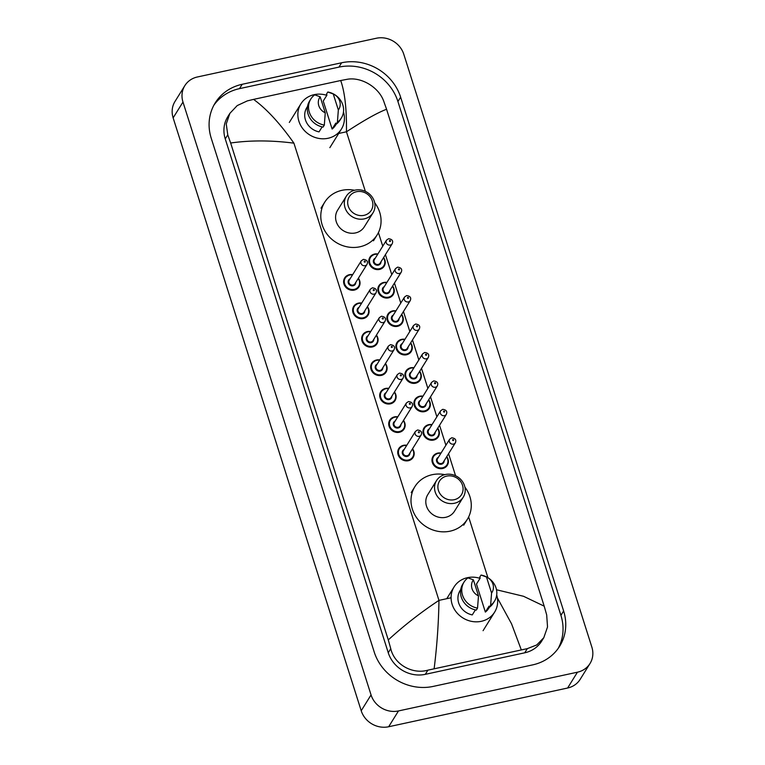 <?xml version="1.0" encoding="UTF-8"?>
<svg xmlns="http://www.w3.org/2000/svg" width="765" height="765" viewBox="0 0 765 765"><rect width="100%" height="100%" fill="white"/><g stroke="black" fill="none" stroke-linecap="round" stroke-linejoin="round"><path stroke-width="1.15" d="M590.006 663.532L580.166 679.349A22.462 20.445 -148.1 0 1 567.601 688.022L388.658 726.75A22.462 20.445 -148.1 0 1 361.214 710.752L173.139 117.867A22.462 20.445 -148.1 0 1 174.994 101.468L184.834 85.651A22.462 20.445 -148.1 0 1 197.399 76.978L376.342 38.25A22.462 20.445 -148.1 0 1 403.786 54.248L591.861 647.133A22.462 20.445 -148.1 0 1 590.006 663.532A22.462 20.445 -148.1 0 1 577.441 672.196L398.498 710.934A22.462 20.445 -148.1 0 1 371.054 694.926L182.978 102.041A22.462 20.445 -148.1 0 1 184.834 85.651M341.63 62.768L242.209 84.284A48.3 43.949 31.9 0 0 215.204 102.921A48.3 43.949 31.9 0 0 211.216 138.169L374.209 652A48.3 43.949 31.9 0 0 433.22 686.406L532.631 664.89A48.3 43.949 31.9 0 0 559.636 646.262A48.3 43.949 31.9 0 0 563.623 611.006L400.63 97.174A48.3 43.949 31.9 0 0 341.63 62.768L338.924 67.119L239.502 88.635A48.3 43.949 31.9 0 0 213.923 105.14M558.221 648.395A48.3 43.949 31.9 0 0 560.917 615.356L397.924 101.525A48.3 43.949 31.9 0 0 338.924 67.119M340.693 80.526L346.727 79.378C361.109 76.471 378.809 87.277 383.686 101.114L386.574 109.261C377.566 112.665 364.197 120.182 346.459 131.79C346.736 109.137 344.814 92.049 340.693 80.526L253.569 99.383C266.612 108.898 280.067 123.49 293.923 143.16C271.422 140.263 250.327 140.205 230.648 143.007L227.76 134.86L226.258 123.92L229.902 113.316L227.76 116.758A30.332 27.597 31.9 0 0 225.254 138.895L388.247 652.727A30.332 27.597 31.9 0 0 425.302 674.338L524.714 652.813A30.332 27.597 31.9 0 0 541.668 641.118L543.81 637.675L536.781 644.943L527.305 648.644L427.893 670.159C412.545 674.634 394.367 664.575 390.762 648.691L388.276 639.913C404.226 625.34 421.123 612.163 438.967 600.382C438.603 623.159 436.997 645.918 434.147 668.648M386.574 109.261L544.202 606.167L546.688 614.945L547.53 626.956L543.81 637.675M230.648 143.007L388.276 639.913M229.902 113.316L237.236 105.57L247.315 100.894L253.569 99.383M496.504 589.767L523.518 596.279L544.202 606.167M521.271 649.801L511.565 623.848L497.384 597.924M343.475 111.958A23.868 21.716 -148.1 0 1 341.41 129.075A23.868 21.716 -148.1 0 1 328.061 138.274A23.868 21.716 -148.1 0 1 303.017 128.969A23.868 21.716 -148.1 0 1 300.875 103.849A23.868 21.716 -148.1 0 1 314.224 94.65A23.868 21.716 -148.1 0 1 326.798 95.329M335.816 123.108L332.125 129.046L323.241 101.047L326.932 95.118L326.579 93.99L327.803 92.01A17.968 16.352 -148.1 0 1 341.324 118.049A17.968 16.352 -148.1 0 1 337.403 122.257L336.17 124.236L335.816 123.108M341.324 118.049L340.09 120.019A17.968 16.352 -148.1 0 1 336.17 124.236L335.453 125.364A16.849 15.329 -148.1 0 1 332.125 129.046M333.263 93.98A11.236 10.222 -148.1 0 1 338.34 110.007L333.263 93.98L327.803 92.01M338.34 110.007L337.403 122.257M322.151 126.875L319.043 131.876A16.849 15.329 -148.1 0 1 306.832 107.559L307.52 106.459M325.259 112.838A11.236 10.222 -148.1 0 1 320.181 96.811L325.259 112.838L324.322 125.087A17.968 16.352 -148.1 0 1 310.8 99.058A17.968 16.352 -148.1 0 1 314.721 94.841L320.181 96.811M324.322 125.087L323.088 127.067A17.968 16.352 -148.1 0 1 309.576 101.037L310.8 99.058M364.025 215.338A12.919 11.752 -148.1 0 1 348.247 206.129A12.919 11.752 -148.1 0 1 356.528 191.719A12.919 11.752 -148.1 0 1 372.316 200.927A12.919 11.752 -148.1 0 1 364.025 215.338M364.226 218.886A15.73 14.306 -148.1 0 1 347.721 212.756A15.73 14.306 -148.1 0 1 346.306 196.213A15.73 14.306 -148.1 0 1 355.103 190.141A15.73 14.306 -148.1 0 1 371.608 196.28A15.73 14.306 -148.1 0 1 373.014 212.823A15.73 14.306 -148.1 0 1 364.226 218.886M346.306 196.213L337.575 210.251A15.73 14.306 31.9 0 0 338.981 226.794A15.73 14.306 31.9 0 0 355.486 232.933A15.73 14.306 31.9 0 0 364.283 226.861L373.014 212.823M374.687 202.754A30.887 28.104 -148.1 0 1 377.155 234.874A30.887 28.104 -148.1 0 1 359.885 246.789A30.887 28.104 -148.1 0 1 327.468 234.74A30.887 28.104 -148.1 0 1 324.695 202.237A30.887 28.104 -148.1 0 1 341.974 190.322A30.887 28.104 -148.1 0 1 354.597 190.265M454.238 499.708A12.919 11.752 -148.1 0 1 438.45 490.508A12.919 11.752 -148.1 0 1 446.741 476.098A12.919 11.752 -148.1 0 1 462.519 485.297A12.919 11.752 -148.1 0 1 454.238 499.708M454.429 503.265A15.73 14.306 -148.1 0 1 437.934 497.135A15.73 14.306 -148.1 0 1 436.519 480.592A15.73 14.306 -148.1 0 1 445.316 474.52A15.73 14.306 -148.1 0 1 461.821 480.659A15.73 14.306 -148.1 0 1 463.227 497.202A15.73 14.306 -148.1 0 1 454.429 503.265M436.519 480.592L427.788 494.63A15.73 14.306 31.9 0 0 429.194 511.173A15.73 14.306 31.9 0 0 445.699 517.312A15.73 14.306 31.9 0 0 454.486 511.24L463.227 497.202M464.9 487.133A30.887 28.104 -148.1 0 1 467.367 519.253A30.887 28.104 -148.1 0 1 450.097 531.168A30.887 28.104 -148.1 0 1 417.68 519.119A30.887 28.104 -148.1 0 1 414.907 486.617A30.887 28.104 -148.1 0 1 432.187 474.702A30.887 28.104 -148.1 0 1 444.809 474.644M496.705 594.988A23.868 21.716 -148.1 0 1 494.639 612.105A23.868 21.716 -148.1 0 1 481.29 621.314A23.868 21.716 -148.1 0 1 456.236 612A23.868 21.716 -148.1 0 1 454.104 586.889A23.868 21.716 -148.1 0 1 467.444 577.68A23.868 21.716 -148.1 0 1 480.028 578.359M489.045 606.148L485.354 612.077L476.471 584.077L480.162 578.149L479.808 577.02L481.032 575.051A17.968 16.352 -148.1 0 1 494.553 601.08A17.968 16.352 -148.1 0 1 490.623 605.287L489.399 607.267L489.045 606.148M494.553 601.08L493.32 603.059A17.968 16.352 -148.1 0 1 489.399 607.267L488.672 608.395A16.849 15.329 -148.1 0 1 485.354 612.077M486.483 577.011A11.236 10.222 -148.1 0 1 491.57 593.038L486.483 577.011L481.032 575.051M491.57 593.038L490.623 605.287M475.381 609.906L472.273 614.907A16.849 15.329 -148.1 0 1 460.061 590.59L460.75 589.49M478.488 595.868A11.236 10.222 -148.1 0 1 473.401 579.841L478.488 595.868L477.542 608.118A17.968 16.352 -148.1 0 1 464.03 582.089A17.968 16.352 -148.1 0 1 467.951 577.881L473.401 579.841M477.542 608.118L476.318 610.097A17.968 16.352 -148.1 0 1 462.796 584.068L464.03 582.089M365.354 191.355L346.459 131.79L338.666 133.473M451.082 597.761L438.967 600.382L293.923 143.16M487.907 577.68L468.639 516.949M455.567 475.734L448.577 453.693M445.89 445.249L439.55 425.264M436.872 416.81L430.532 396.825M427.855 388.371L421.515 368.386M418.828 359.933L412.488 339.947M409.811 331.494L403.471 311.508M400.793 303.055L394.444 283.069M391.766 274.616L385.426 254.63M382.749 246.187L378.426 232.57M371.054 694.926L361.214 710.752M398.498 710.934L388.658 726.75M577.441 672.196L567.601 688.022M182.978 102.041L173.139 117.867M239.502 88.635L242.209 84.284M397.924 101.525L400.63 97.174M560.917 615.356L563.623 611.006M524.714 652.813L527.305 648.644M425.302 674.338L427.893 670.159M388.247 652.727L390.762 648.691M225.254 138.895L227.76 134.86M358.393 278.211A8.425 7.669 -148.1 0 1 358.976 286.846A8.425 7.669 -148.1 0 1 354.272 290.098A8.425 7.669 -148.1 0 1 345.426 286.808A8.425 7.669 -148.1 0 1 344.671 277.944A8.425 7.669 -148.1 0 1 349.385 274.692A8.425 7.669 -148.1 0 1 352.675 274.654M352.502 274.931A7.86 7.153 31.9 0 0 349.672 275.008A7.86 7.153 31.9 0 0 344.623 283.786A7.86 7.153 31.9 0 0 354.224 289.38A7.86 7.153 31.9 0 0 358.221 278.489M355.782 282.409A3.93 3.576 -148.1 0 1 348.429 283.366A3.93 3.576 -148.1 0 1 350.064 278.852M349.213 280.22A3.366 3.07 31.9 0 0 353.048 285.077A3.366 3.07 31.9 0 0 354.931 283.777L366.99 264.403A3.366 3.07 -148.1 0 1 361.568 264.384A3.366 3.07 -148.1 0 1 361.262 260.836L349.213 280.22M364.905 262.146A0.564 0.507 31.9 0 0 365.268 261.515A0.564 0.507 31.9 0 0 364.58 261.114A0.564 0.507 31.9 0 0 364.216 261.745A0.564 0.507 31.9 0 0 364.905 262.146M367.42 306.65A8.425 7.669 -148.1 0 1 368.003 315.285A8.425 7.669 -148.1 0 1 363.289 318.536A8.425 7.669 -148.1 0 1 354.444 315.247A8.425 7.669 -148.1 0 1 353.688 306.382A8.425 7.669 -148.1 0 1 358.403 303.131A8.425 7.669 -148.1 0 1 361.692 303.083M361.52 303.37A7.86 7.153 31.9 0 0 358.689 303.447A7.86 7.153 31.9 0 0 353.64 312.225A7.86 7.153 31.9 0 0 363.251 317.819A7.86 7.153 31.9 0 0 367.248 306.928M364.8 310.848A3.93 3.576 -148.1 0 1 357.446 311.804A3.93 3.576 -148.1 0 1 359.081 307.291M358.23 308.658A3.366 3.07 31.9 0 0 362.065 313.516A3.366 3.07 31.9 0 0 363.949 312.216L376.007 292.832A3.366 3.07 -148.1 0 1 370.585 292.823A3.366 3.07 -148.1 0 1 370.289 289.275L358.23 308.658M373.922 290.585A0.564 0.507 31.9 0 0 374.286 289.954A0.564 0.507 31.9 0 0 373.243 290.184A0.564 0.507 31.9 0 0 373.922 290.585M376.437 335.089A8.425 7.669 -148.1 0 1 377.021 343.724A8.425 7.669 -148.1 0 1 372.306 346.975A8.425 7.669 -148.1 0 1 363.471 343.686A8.425 7.669 -148.1 0 1 362.715 334.821A8.425 7.669 -148.1 0 1 367.42 331.57A8.425 7.669 -148.1 0 1 370.719 331.522M370.547 331.8A7.86 7.153 31.9 0 0 367.707 331.886A7.86 7.153 31.9 0 0 362.667 340.655A7.86 7.153 31.9 0 0 372.268 346.258A7.86 7.153 31.9 0 0 376.265 335.366M373.827 339.287A3.93 3.576 -148.1 0 1 366.473 340.243A3.93 3.576 -148.1 0 1 368.099 335.73M367.248 337.097A3.366 3.07 31.9 0 0 371.092 341.955A3.366 3.07 31.9 0 0 372.976 340.655L385.034 321.271A3.366 3.07 -148.1 0 1 379.612 321.262A3.366 3.07 -148.1 0 1 379.306 317.714L367.248 337.097M382.949 319.024A0.564 0.507 31.9 0 0 382.624 317.991A0.564 0.507 31.9 0 0 382.261 318.623A0.564 0.507 31.9 0 0 382.949 319.024M385.464 363.518A8.425 7.669 -148.1 0 1 386.038 372.163A8.425 7.669 -148.1 0 1 381.333 375.405A8.425 7.669 -148.1 0 1 372.488 372.125A8.425 7.669 -148.1 0 1 371.733 363.26A8.425 7.669 -148.1 0 1 376.447 360.009A8.425 7.669 -148.1 0 1 379.736 359.961M379.564 360.239A7.86 7.153 31.9 0 0 376.734 360.325A7.86 7.153 31.9 0 0 371.685 369.093A7.86 7.153 31.9 0 0 381.295 374.697A7.86 7.153 31.9 0 0 385.283 363.805M382.844 367.726A3.93 3.576 -148.1 0 1 375.491 368.682A3.93 3.576 -148.1 0 1 377.126 364.169M376.275 365.536A3.366 3.07 31.9 0 0 380.109 370.394A3.366 3.07 31.9 0 0 381.993 369.093L394.051 349.71A3.366 3.07 -148.1 0 1 388.63 349.701A3.366 3.07 -148.1 0 1 388.333 346.153L376.275 365.536M391.967 347.453A0.564 0.507 31.9 0 0 391.642 346.43A0.564 0.507 31.9 0 0 391.967 347.453M385.464 388.448A8.425 7.669 -148.1 0 1 388.763 388.4L385.512 388.41L380.76 391.699A8.425 7.669 -148.1 0 1 385.464 388.448M394.482 391.957A8.425 7.669 -148.1 0 1 395.065 400.592A8.425 7.669 -148.1 0 1 390.351 403.844A8.425 7.669 -148.1 0 1 381.515 400.564A8.425 7.669 -148.1 0 1 380.76 391.699M388.582 388.677A7.86 7.153 31.9 0 0 385.751 388.763A7.86 7.153 31.9 0 0 380.702 397.532A7.86 7.153 31.9 0 0 390.313 403.136A7.86 7.153 31.9 0 0 394.31 392.244M391.862 396.165A3.93 3.576 -148.1 0 1 384.508 397.121A3.93 3.576 -148.1 0 1 386.143 392.608M385.292 393.975A3.366 3.07 31.9 0 0 389.136 398.833A3.366 3.07 31.9 0 0 391.02 397.532L403.069 378.149A3.366 3.07 -148.1 0 1 397.657 378.139A3.366 3.07 -148.1 0 1 397.351 374.592L385.292 393.975M400.994 375.892A0.564 0.507 31.9 0 0 400.659 374.869A0.564 0.507 31.9 0 0 400.994 375.892M403.499 420.396A8.425 7.669 -148.1 0 1 404.083 429.031A8.425 7.669 -148.1 0 1 399.368 432.282A8.425 7.669 -148.1 0 1 390.532 429.002A8.425 7.669 -148.1 0 1 389.777 420.138A8.425 7.669 -148.1 0 1 394.491 416.887A8.425 7.669 -148.1 0 1 397.781 416.839M397.609 417.116A7.86 7.153 31.9 0 0 394.769 417.202A7.86 7.153 31.9 0 0 389.729 425.971A7.86 7.153 31.9 0 0 399.33 431.575A7.86 7.153 31.9 0 0 403.327 420.674M400.889 424.604A3.93 3.576 -148.1 0 1 393.535 425.56A3.93 3.576 -148.1 0 1 395.161 421.046M394.319 422.404A3.366 3.07 31.9 0 0 398.154 427.272A3.366 3.07 31.9 0 0 400.038 425.971L412.096 406.588A3.366 3.07 -148.1 0 1 406.674 406.578A3.366 3.07 -148.1 0 1 406.368 403.031L394.319 422.404M410.011 404.331A0.564 0.507 31.9 0 0 409.686 403.308A0.564 0.507 31.9 0 0 410.011 404.331M413.1 457.47L414.133 452.746L412.545 448.797A8.425 7.669 -148.1 0 1 413.1 457.47A8.425 7.669 -148.1 0 1 408.395 460.721A8.425 7.669 -148.1 0 1 399.55 457.432A8.425 7.669 -148.1 0 1 398.795 448.577A8.425 7.669 -148.1 0 1 403.509 445.326A8.425 7.669 -148.1 0 1 406.798 445.278M406.626 445.555A7.86 7.153 31.9 0 0 403.796 445.641A7.86 7.153 31.9 0 0 398.747 454.41A7.86 7.153 31.9 0 0 408.357 460.014A7.86 7.153 31.9 0 0 412.354 449.112M409.906 453.043A3.93 3.576 -148.1 0 1 402.553 453.999A3.93 3.576 -148.1 0 1 404.188 449.476M403.337 450.843A3.366 3.07 31.9 0 0 407.171 455.711A3.366 3.07 31.9 0 0 409.055 454.41L421.113 435.027A3.366 3.07 -148.1 0 1 415.691 435.008A3.366 3.07 -148.1 0 1 415.395 431.47L403.337 450.843M419.029 432.77A0.564 0.507 31.9 0 0 418.704 431.747A0.564 0.507 31.9 0 0 419.029 432.77M383.609 257.556A8.425 7.669 -148.1 0 1 384.183 266.191A8.425 7.669 -148.1 0 1 379.478 269.443A8.425 7.669 -148.1 0 1 370.633 266.153A8.425 7.669 -148.1 0 1 369.878 257.298A8.425 7.669 -148.1 0 1 374.592 254.047A8.425 7.669 -148.1 0 1 377.881 253.999M377.709 254.276A7.86 7.153 31.9 0 0 374.879 254.363A7.86 7.153 31.9 0 0 369.83 263.131A7.86 7.153 31.9 0 0 379.44 268.735A7.86 7.153 31.9 0 0 383.437 257.834M380.989 261.764A3.93 3.576 -148.1 0 1 373.636 262.72A3.93 3.576 -148.1 0 1 375.271 258.197M386.478 240.191L374.42 259.565A3.366 3.07 31.9 0 0 378.254 264.432A3.366 3.07 31.9 0 0 380.138 263.131L392.196 243.748A3.366 3.07 -148.1 0 1 386.774 243.729A3.366 3.07 -148.1 0 1 386.478 240.191L388.582 238.709C392.216 239.216 393.42 240.899 392.196 243.748M389.787 240.468A0.564 0.507 31.9 0 0 390.112 241.491A0.564 0.507 31.9 0 0 389.787 240.468M392.627 285.995A8.425 7.669 -148.1 0 1 393.21 294.63A8.425 7.669 -148.1 0 1 388.496 297.881A8.425 7.669 -148.1 0 1 379.66 294.592A8.425 7.669 -148.1 0 1 378.905 285.728A8.425 7.669 -148.1 0 1 383.609 282.486A8.425 7.669 -148.1 0 1 386.908 282.438M386.736 282.715A7.86 7.153 31.9 0 0 383.896 282.801A7.86 7.153 31.9 0 0 378.857 291.57A7.86 7.153 31.9 0 0 388.457 297.174A7.86 7.153 31.9 0 0 392.455 286.273M390.016 290.203A3.93 3.576 -148.1 0 1 382.653 291.149A3.93 3.576 -148.1 0 1 384.288 286.636M395.495 268.63L383.437 288.003A3.366 3.07 31.9 0 0 387.281 292.871A3.366 3.07 31.9 0 0 389.165 291.57L401.223 272.187A3.366 3.07 -148.1 0 1 395.801 272.168A3.366 3.07 -148.1 0 1 395.495 268.63L397.599 267.148C401.233 267.654 402.447 269.328 401.223 272.187M398.814 268.907A0.564 0.507 31.9 0 0 399.139 269.93A0.564 0.507 31.9 0 0 398.814 268.907M401.644 314.434A8.425 7.669 -148.1 0 1 402.227 323.069A8.425 7.669 -148.1 0 1 397.523 326.32A8.425 7.669 -148.1 0 1 388.677 323.031A8.425 7.669 -148.1 0 1 387.922 314.166A8.425 7.669 -148.1 0 1 392.636 310.915A8.425 7.669 -148.1 0 1 395.926 310.877M395.754 311.154A7.86 7.153 31.9 0 0 392.923 311.231A7.86 7.153 31.9 0 0 387.874 320.009A7.86 7.153 31.9 0 0 397.475 325.613A7.86 7.153 31.9 0 0 401.472 314.711M399.034 318.642A3.93 3.576 -148.1 0 1 391.68 319.588A3.93 3.576 -148.1 0 1 393.315 315.075M404.513 297.059L392.464 316.442A3.366 3.07 31.9 0 0 396.299 321.3A3.366 3.07 31.9 0 0 398.183 320L410.241 300.626A3.366 3.07 -148.1 0 1 404.819 300.607A3.366 3.07 -148.1 0 1 404.513 297.059L406.626 295.586C410.26 296.093 411.465 297.767 410.241 300.626M407.831 297.346A0.564 0.507 31.9 0 0 408.156 298.369A0.564 0.507 31.9 0 0 407.831 297.346M410.671 342.873A8.425 7.669 -148.1 0 1 411.254 351.508A8.425 7.669 -148.1 0 1 406.54 354.759A8.425 7.669 -148.1 0 1 397.695 351.47A8.425 7.669 -148.1 0 1 396.939 342.605A8.425 7.669 -148.1 0 1 401.654 339.354A8.425 7.669 -148.1 0 1 404.943 339.316M404.771 339.593A7.86 7.153 31.9 0 0 401.941 339.67A7.86 7.153 31.9 0 0 396.892 348.448A7.86 7.153 31.9 0 0 406.502 354.042A7.86 7.153 31.9 0 0 410.499 343.15M408.051 347.071A3.93 3.576 -148.1 0 1 400.697 348.027A3.93 3.576 -148.1 0 1 402.333 343.514M413.54 325.498L401.482 344.881A3.366 3.07 31.9 0 0 405.316 349.739A3.366 3.07 31.9 0 0 407.2 348.438L419.258 329.065A3.366 3.07 -148.1 0 1 413.836 329.046A3.366 3.07 -148.1 0 1 413.54 325.498L415.644 324.025C419.277 324.532 420.482 326.206 419.258 329.065M416.849 325.775A0.564 0.507 31.9 0 0 417.174 326.808A0.564 0.507 31.9 0 0 417.537 326.177A0.564 0.507 31.9 0 0 416.849 325.775M419.689 371.312A8.425 7.669 -148.1 0 1 420.272 379.947A8.425 7.669 -148.1 0 1 415.558 383.198A8.425 7.669 -148.1 0 1 406.722 379.909A8.425 7.669 -148.1 0 1 405.966 371.044A8.425 7.669 -148.1 0 1 410.671 367.793M413.798 368.032A7.86 7.153 31.9 0 0 410.958 368.108A7.86 7.153 31.9 0 0 405.919 376.887A7.86 7.153 31.9 0 0 415.519 382.481A7.86 7.153 31.9 0 0 419.516 371.589M417.078 375.51A3.93 3.576 -148.1 0 1 409.724 376.466A3.93 3.576 -148.1 0 1 411.35 371.953M422.557 353.937L410.499 373.32A3.366 3.07 31.9 0 0 414.343 378.178A3.366 3.07 31.9 0 0 416.227 376.877L428.285 357.504A3.366 3.07 -148.1 0 1 422.863 357.484A3.366 3.07 -148.1 0 1 422.557 353.937L424.661 352.464C428.304 352.971 429.509 354.644 428.285 357.504M425.876 354.214A0.564 0.507 31.9 0 0 425.512 354.845A0.564 0.507 31.9 0 0 426.201 355.247A0.564 0.507 31.9 0 0 426.564 354.616A0.564 0.507 31.9 0 0 425.876 354.214M410.776 367.774A8.425 7.669 -148.1 0 1 413.97 367.745M428.716 399.751A8.425 7.669 -148.1 0 1 429.289 408.386A8.425 7.669 -148.1 0 1 424.585 411.637A8.425 7.669 -148.1 0 1 415.739 408.347A8.425 7.669 -148.1 0 1 414.984 399.483A8.425 7.669 -148.1 0 1 419.698 396.232A8.425 7.669 -148.1 0 1 422.988 396.184M422.816 396.471A7.86 7.153 31.9 0 0 419.985 396.547A7.86 7.153 31.9 0 0 414.936 405.316A7.86 7.153 31.9 0 0 424.546 410.92A7.86 7.153 31.9 0 0 428.534 400.028M426.095 403.949A3.93 3.576 -148.1 0 1 418.742 404.905A3.93 3.576 -148.1 0 1 420.377 400.391M431.584 382.376L419.526 401.759A3.366 3.07 31.9 0 0 423.361 406.617A3.366 3.07 31.9 0 0 425.244 405.316L437.303 385.933A3.366 3.07 -148.1 0 1 431.881 385.923A3.366 3.07 -148.1 0 1 431.584 382.376L433.688 380.903C437.322 381.4 438.527 383.083 437.303 385.933M434.893 382.653A0.564 0.507 31.9 0 0 434.53 383.284A0.564 0.507 31.9 0 0 435.218 383.686A0.564 0.507 31.9 0 0 435.581 383.055A0.564 0.507 31.9 0 0 434.893 382.653M437.733 428.19A8.425 7.669 -148.1 0 1 438.316 436.825A8.425 7.669 -148.1 0 1 433.602 440.066A8.425 7.669 -148.1 0 1 424.766 436.786A8.425 7.669 -148.1 0 1 424.011 427.922A8.425 7.669 -148.1 0 1 428.716 424.671A8.425 7.669 -148.1 0 1 432.015 424.623M431.833 424.9A7.86 7.153 31.9 0 0 429.002 424.986A7.86 7.153 31.9 0 0 423.953 433.755A7.86 7.153 31.9 0 0 433.564 439.359A7.86 7.153 31.9 0 0 437.561 428.467M435.122 432.388A3.93 3.576 -148.1 0 1 427.759 433.344A3.93 3.576 -148.1 0 1 429.395 428.83M440.602 410.815L428.543 430.198A3.366 3.07 31.9 0 0 432.388 435.055A3.366 3.07 31.9 0 0 434.271 433.755L446.32 414.372A3.366 3.07 -148.1 0 1 440.908 414.362A3.366 3.07 -148.1 0 1 440.602 410.815L442.706 409.332C446.339 409.839 447.544 411.522 446.32 414.372M443.92 411.092A0.564 0.507 31.9 0 0 444.245 412.115A0.564 0.507 31.9 0 0 443.92 411.092M446.75 456.619A8.425 7.669 -148.1 0 1 447.334 465.263A8.425 7.669 -148.1 0 1 442.619 468.505A8.425 7.669 -148.1 0 1 433.784 465.225A8.425 7.669 -148.1 0 1 433.028 456.361A8.425 7.669 -148.1 0 1 437.743 453.11M440.86 453.339A7.86 7.153 31.9 0 0 438.02 453.425A7.86 7.153 31.9 0 0 432.98 462.194A7.86 7.153 31.9 0 0 442.581 467.798A7.86 7.153 31.9 0 0 446.578 456.906M444.14 460.826A3.93 3.576 -148.1 0 1 436.786 461.783A3.93 3.576 -148.1 0 1 438.412 457.269M449.619 439.253L437.57 458.637A3.366 3.07 31.9 0 0 441.405 463.494A3.366 3.07 31.9 0 0 443.289 462.194L455.347 442.811A3.366 3.07 -148.1 0 1 449.925 442.801A3.366 3.07 -148.1 0 1 449.619 439.253L451.723 437.771C455.366 438.278 456.571 439.961 455.347 442.811M452.937 439.531A0.564 0.507 31.9 0 0 453.263 440.554A0.564 0.507 31.9 0 0 452.937 439.531M437.838 453.09A8.425 7.669 -148.1 0 1 441.032 453.062M300.875 103.849L289.313 122.438M341.41 129.075L329.849 147.655M324.695 202.237L321.013 208.176M377.155 234.874L373.463 240.803M414.907 486.617L411.216 492.555M467.367 519.253L463.676 525.182M454.104 586.889L446.75 598.699M494.639 612.105L483.069 630.695M358.976 286.846L360.009 282.113L358.422 278.173M352.703 274.606L349.423 274.664L344.671 277.944M366.99 264.403C368.214 261.544 367.009 259.87 363.375 259.364L361.262 260.836M368.003 315.285L369.026 310.552L367.439 306.612M361.721 303.045L358.45 303.093L353.688 306.382M376.007 292.832C377.231 289.983 376.026 288.309 372.392 287.803L370.289 289.275M377.021 343.724L378.044 338.991L376.466 335.041M370.738 331.484L367.468 331.532L362.715 334.821M385.034 321.271C386.258 318.422 385.053 316.739 381.41 316.241L379.306 317.714M386.038 372.163L387.071 367.43L385.484 363.48M379.765 359.923L376.485 359.971L371.733 363.26M394.051 349.71C395.276 346.861 394.071 345.178 390.437 344.671L388.333 346.153M395.065 400.592L396.088 395.868L394.511 391.919M403.069 378.149C404.293 375.299 403.088 373.616 399.454 373.11L397.351 374.592M404.083 429.031L405.106 424.307L403.528 420.358M397.8 416.801L394.53 416.849L389.777 420.138M412.096 406.588C413.32 403.738 412.115 402.055 408.472 401.549L406.368 403.031M406.827 445.24L403.557 445.287L398.795 448.577M421.113 435.027C422.337 432.177 421.132 430.494 417.499 429.987L415.395 431.47M369.878 257.298L374.64 254.009L377.91 253.961M384.183 266.191L385.216 261.467L383.628 257.518M378.905 285.728L383.657 282.448L386.927 282.4M393.21 294.63L394.233 289.906L392.655 285.957M387.922 314.166L392.675 310.886L395.954 310.839M402.227 323.069L403.26 318.345L401.673 314.396M396.939 342.605L401.702 339.325L404.972 339.268M411.254 351.508L412.278 346.774L410.69 342.835M405.966 371.044L410.719 367.764L413.989 367.707M420.272 379.947L421.295 375.213L419.717 371.274M414.984 399.483L419.736 396.194L423.016 396.146M429.289 408.386L430.322 403.652L428.735 399.703M424.011 427.922L428.763 424.632L432.034 424.585M438.316 436.825L439.34 432.091L437.762 428.142M433.028 456.361L437.781 453.071L441.051 453.023M447.334 465.263L448.357 460.53L446.779 456.581"/></g></svg>

